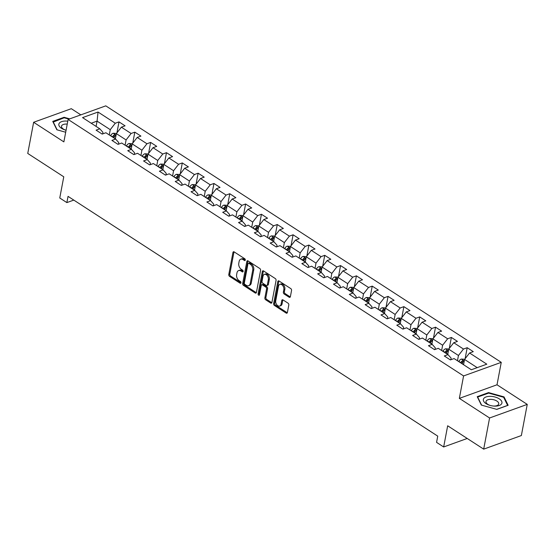<?xml version="1.0" encoding="UTF-8"?>
<svg xmlns="http://www.w3.org/2000/svg" width="555" height="555" viewBox="0 0 555 555"><rect width="100%" height="100%" fill="white"/><g stroke="black" fill="none" stroke-linecap="round" stroke-linejoin="round"><path stroke-width="0.83" d="M245.289 260.066A0.999 0.673 -109.8 0 0 244.755 258.755L234.168 251.894A1.429 0.957 -109.8 0 0 233.454 251.776A1.429 0.957 -109.8 0 0 232.947 252.47L228.785 274.496A1.429 0.957 -109.8 0 0 229.548 276.362L240.128 283.223A0.999 0.673 -109.8 0 0 240.454 281.51L239.08 280.622A4.572 3.059 -109.8 0 1 236.638 274.642L236.985 272.81A4.572 3.059 -109.8 0 1 238.615 270.569A4.572 3.059 -109.8 0 1 240.912 270.958L242.278 271.846A0.999 0.673 -109.8 0 0 242.604 270.132L241.231 269.244A4.572 3.059 -109.8 0 1 238.789 263.264L239.136 261.426A4.572 3.059 -109.8 0 1 240.766 259.192A4.572 3.059 -109.8 0 1 243.062 259.58L244.429 260.468A0.999 0.673 -109.8 0 0 245.289 260.066M289.155 297.237A1.429 0.957 -109.8 0 0 289.87 297.355A1.429 0.957 -109.8 0 0 290.383 296.661L291.548 290.48A1.429 0.957 -109.8 0 0 290.785 288.607L279.033 280.99A1.429 0.957 -109.8 0 0 278.319 280.865A1.429 0.957 -109.8 0 0 277.805 281.565L273.65 303.592A1.429 0.957 -109.8 0 0 274.413 305.458L286.165 313.082A1.429 0.957 -109.8 0 0 286.879 313.2A1.429 0.957 -109.8 0 0 287.386 312.5L288.801 305.042A1.429 0.957 -109.8 0 0 288.038 303.169L283.008 299.908A1.429 0.957 -109.8 0 0 282.287 299.79A1.429 0.957 -109.8 0 0 281.78 300.484L281.08 304.189A3.823 2.56 -109.8 0 1 279.713 306.055A3.823 2.56 -109.8 0 1 276.758 304.73A3.823 2.56 -109.8 0 1 275.752 300.734L278.492 286.234A3.823 2.56 -109.8 0 1 279.859 284.361A3.823 2.56 -109.8 0 1 282.814 285.686A3.823 2.56 -109.8 0 1 283.82 289.689L283.362 292.103A1.429 0.957 -109.8 0 0 284.125 293.977L289.155 297.237L290.175 296.87A1.429 0.957 -109.8 0 0 290.293 296.939M80.829 114.864L71.311 108.69L33.64 122.28L27.75 153.444L63.77 176.802L59.76 197.989L66.864 202.596L68.043 196.366L437.742 436.133L436.57 442.363L443.667 446.969L467.234 438.464M489.579 417.977L527.25 404.387L497.016 384.781L459.346 398.372L489.579 417.977L483.689 449.141L447.67 425.782L443.667 446.969M459.346 398.372L463.585 375.936L68.112 119.45L105.783 105.859L501.255 362.346L463.585 375.936M33.64 122.28L63.874 141.886L68.112 119.45M260.579 270.396A1.429 0.957 -109.8 0 0 259.816 268.523L248.064 260.905A1.429 0.957 -109.8 0 0 247.35 260.781A1.429 0.957 -109.8 0 0 246.836 261.481L242.674 283.501A1.429 0.957 -109.8 0 0 243.437 285.374L255.189 292.991A1.429 0.957 -109.8 0 0 255.91 293.116A1.429 0.957 -109.8 0 0 256.417 292.416L260.579 270.396M263.549 270.944L275.301 278.568A1.429 0.957 -109.8 0 1 276.064 280.435L271.901 302.461A1.429 0.957 -109.8 0 1 271.395 303.155A1.429 0.957 -109.8 0 1 270.673 303.037L265.651 299.776A1.429 0.957 -109.8 0 1 264.881 297.903L266.573 288.975A1.429 0.957 -109.8 0 0 265.803 287.108L262.466 284.944A1.429 0.957 -109.8 0 0 261.752 284.819A1.429 0.957 -109.8 0 0 261.245 285.52L259.483 294.816A0.999 0.673 -109.8 0 1 258.089 293.914L262.321 271.527A1.429 0.957 -109.8 0 1 262.834 270.826A1.429 0.957 -109.8 0 1 263.549 270.944M527.25 404.387L521.36 435.55L483.689 449.141M467.192 347.701L463.474 349.039L453.733 342.726L457.452 341.387L451.368 337.433L447.649 338.779L437.909 332.459L441.627 331.12L435.536 327.173L431.818 328.511L422.084 322.198L425.796 320.852L419.712 316.905L415.993 318.251L406.253 311.931L409.972 310.592L403.88 306.644L400.169 307.983L390.429 301.663L394.14 300.324L388.056 296.377L384.337 297.716L374.597 291.403L378.316 290.064L372.232 286.116L368.513 287.455L358.773 281.135L362.491 279.796L356.4 275.849L352.689 277.188L342.948 270.875L346.66 269.536L340.576 265.581L336.857 266.927L327.117 260.607L330.835 259.268L324.751 255.321L321.033 256.66L311.293 250.347L315.011 249.001L308.92 245.053L305.201 246.399L295.468 240.079L299.18 238.74L293.096 234.793L289.377 236.132L279.637 229.819L283.355 228.473L277.264 224.525L273.553 225.864L263.812 219.551L267.531 218.212L261.44 214.265L257.721 215.604L247.981 209.284L251.699 207.945L245.615 203.997L241.897 205.336L232.156 199.023L235.875 197.684L229.784 193.737L226.072 195.076L216.332 188.755L220.044 187.417L213.959 183.469L210.241 184.808L200.501 178.495L204.219 177.149L198.135 173.202L194.417 174.547L184.676 168.227L188.395 166.888L182.304 162.941L178.592 164.28L168.852 157.967L172.563 156.621L166.479 152.674L162.761 154.019L153.02 147.699L156.739 146.36L150.648 142.413L146.936 143.752L137.196 137.432L140.915 136.093L134.823 132.145L131.105 133.484L121.372 127.171L125.083 125.832L118.999 121.885L115.28 123.224L98.034 112.034L82.556 117.618L99.803 128.809L96.091 130.147L102.175 134.095L105.894 132.756L115.634 139.069L111.916 140.408L118 144.362L121.718 143.017L131.459 149.337L127.74 150.676L133.831 154.623L137.543 153.284L147.283 159.597L143.572 160.943L149.656 164.891L153.374 163.545L163.114 169.865L159.396 171.204L165.48 175.151L169.199 173.812L178.939 180.125L175.22 181.471L181.312 185.419L185.03 184.08L194.763 190.393L191.052 191.732L197.136 195.679L200.854 194.34L210.595 200.66L206.876 201.999L212.967 205.947L216.679 204.608L226.419 210.921L222.701 212.26L228.792 216.207L232.51 214.868L242.251 221.188L238.532 222.527L244.616 226.475L248.335 225.136L258.075 231.449L254.356 232.795L260.448 236.742L264.159 235.396L273.899 241.716L270.188 243.055L276.272 247.003L279.991 245.664L289.731 251.977L286.012 253.323L292.096 257.27L295.815 255.924L305.555 262.244L301.837 263.583L307.928 267.531L311.639 266.192L321.38 272.512L317.668 273.851L323.752 277.798L327.471 276.459L337.211 282.772L333.493 284.111L339.584 288.059L343.295 286.72L353.036 293.04L349.317 294.379L355.408 298.326L359.127 296.987L368.867 303.301L365.148 304.639L371.233 308.594L374.951 307.248L384.691 313.568L380.973 314.907L387.064 318.854L390.775 317.515L400.516 323.829L396.804 325.175L402.888 329.122L406.607 327.776L416.347 334.096L412.629 335.435L418.713 339.382L422.431 338.044L432.172 344.357L428.453 345.703L434.544 349.65L438.256 348.311L447.996 354.624L444.284 355.963L450.369 359.911L454.087 358.572L471.334 369.755L486.811 364.177L469.565 352.987L473.276 351.648L467.192 347.701L465.111 358.724M447.725 354.444L448.717 349.178L458.458 355.498L457.466 360.764M450.827 359.751L451.132 358.142L447.996 354.624M458.458 355.498L463.474 349.039M448.717 349.178L453.733 342.726M431.901 344.183L432.893 338.918L442.633 345.231L441.634 350.496M434.995 349.483L435.3 347.874L432.172 344.357M442.633 345.231L447.649 338.779M432.893 338.918L437.909 332.459M416.07 333.916L417.069 328.65L426.809 334.97L425.81 340.236M419.171 339.223L419.476 337.613L416.347 334.096M426.809 334.97L431.818 328.511M417.069 328.65L422.084 322.198M400.245 323.655L401.237 318.39L410.977 324.703L409.985 329.968M403.346 328.955L403.651 327.346L400.516 323.829M410.977 324.703L415.993 318.251M401.237 318.39L406.253 311.931M384.414 313.388L385.413 308.122L395.153 314.435L394.154 319.708M387.515 318.688L387.82 317.085L384.691 313.568M395.153 314.435L400.169 307.983M385.413 308.122L390.429 301.663M368.589 303.127L369.588 297.855L379.322 304.175L378.33 309.44M371.69 308.427L371.996 306.818L368.867 303.301M379.322 304.175L384.337 297.716M369.588 297.855L374.597 291.403M352.765 292.86L353.757 287.594L363.497 293.907L362.505 299.18M355.866 298.16L356.164 296.557L353.036 293.04M363.497 293.907L368.513 287.455M353.757 287.594L358.773 281.135M336.934 282.599L337.933 277.327L347.673 283.647L346.674 288.912M340.035 287.899L340.34 286.29L337.211 282.772M347.673 283.647L352.689 277.188M337.933 277.327L342.948 270.875M321.109 272.332L322.101 267.066L331.841 273.379L330.849 278.645M324.21 277.632L324.515 276.022L321.38 272.512M331.841 273.379L336.857 266.927M322.101 267.066L327.117 260.607M305.285 262.064L306.277 256.798L316.017 263.119L315.025 268.384M308.386 267.371L308.684 265.762L305.555 262.244M316.017 263.119L321.033 256.66M306.277 256.798L311.293 250.347M289.453 251.803L290.452 246.538L300.193 252.851L299.194 258.117M292.554 257.104L292.86 255.494L289.731 251.977M300.193 252.851L305.201 246.399M290.452 246.538L295.468 240.079M273.629 241.536L274.621 236.27L284.361 242.59L283.369 247.856M276.73 246.836L277.035 245.234L273.899 241.716M284.361 242.59L289.377 236.132M274.621 236.27L279.637 229.819M257.804 231.275L258.796 226.003L268.537 232.323L267.538 237.589M260.899 236.576L261.204 234.966L258.075 231.449M268.537 232.323L273.553 225.864M258.796 226.003L263.812 219.551M241.973 221.008L242.972 215.742L252.712 222.055L251.713 227.328M245.074 226.308L245.379 224.706L242.251 221.188M252.712 222.055L257.721 215.604M242.972 215.742L247.981 209.284M226.149 210.747L227.141 205.475L236.881 211.795L235.889 217.06M229.25 216.048L229.548 214.438L226.419 210.921M236.881 211.795L241.897 205.336M227.141 205.475L232.156 199.023M210.317 200.48L211.316 195.214L221.056 201.527L220.057 206.8M213.418 205.78L213.724 204.171L210.595 200.66M221.056 201.527L226.072 195.076M211.316 195.214L216.332 188.755M194.493 190.212L195.492 184.947L205.225 191.267L204.233 196.532M197.594 195.52L197.899 193.91L194.763 190.393M205.225 191.267L210.241 184.808M195.492 184.947L200.501 178.495M178.668 179.952L179.66 174.686L189.401 180.999L188.409 186.265M181.769 185.252L182.068 183.643L178.939 180.125M189.401 180.999L194.417 174.547M179.66 174.686L184.676 168.227M162.837 169.684L163.836 164.419L173.576 170.739L172.577 176.004M165.938 174.985L166.243 173.382L163.114 169.865M173.576 170.739L178.592 164.28M163.836 164.419L168.852 157.967M147.013 159.424L148.005 154.151L157.745 160.471L156.753 165.737M150.114 164.724L150.419 163.114L147.283 159.597M157.745 160.471L162.761 154.019M148.005 154.151L153.02 147.699M131.188 149.156L132.18 143.891L141.92 150.204L140.921 155.476M134.282 154.456L134.588 152.854L131.459 149.337M141.92 150.204L146.936 143.752M132.18 143.891L137.196 137.432M115.357 138.896L116.356 133.623L126.096 139.943L125.097 145.209M118.458 144.196L118.763 142.586L115.634 139.069M126.096 139.943L131.105 133.484M116.356 133.623L121.372 127.171M96.084 126.394L97.076 121.122L110.265 129.676L109.273 134.948M102.633 133.928L102.939 132.326L99.803 128.809M110.265 129.676L115.28 123.224M91.221 123.238L97.076 121.122L98.034 112.034M497.016 384.781L501.255 362.346M66.864 202.596L73.794 200.098M477.189 367.646L464.549 359.446L463.55 364.711M464.549 359.446L469.565 352.987M116.918 132.902L118.999 121.885M132.742 143.169L134.823 132.145M148.567 153.43L150.648 142.413M164.398 163.697L166.479 152.674M180.222 173.958L182.304 162.941M196.047 184.225L198.135 173.202M211.878 194.493L213.959 183.469M227.703 204.753L229.784 193.737M243.534 215.021L245.615 203.997M259.358 225.281L261.44 214.265M275.183 235.549L277.264 224.525M291.014 245.809L293.096 234.793M306.839 256.077L308.92 245.053M322.663 266.344L324.751 255.321M338.495 276.605L340.576 265.581M354.319 286.873L356.4 275.849M370.143 297.133L372.232 286.116M385.975 307.401L388.056 296.377M401.799 317.661L403.88 306.644M417.631 327.929L419.712 316.905M433.455 338.189L435.536 327.173M449.279 348.457L451.368 337.433M69.743 118.867L64.082 117.285L52.739 121.379L56.853 129.78L65.698 132.236M508.151 405.289L504.03 396.887L488.573 392.586L477.224 396.679L481.345 405.074L496.808 409.382L508.151 405.289M63.971 117.868L64.082 117.285M488.462 393.169L488.573 392.586M503.871 397.748L504.03 396.887M245.296 260.004L244.075 259.213A4.572 3.059 -109.8 0 0 241.786 258.824L240.766 259.192M238.615 270.569L239.635 270.202A4.572 3.059 -109.8 0 1 241.925 270.59L243.145 271.381M234.05 251.824A1.429 0.957 -109.8 0 0 233.96 252.102L229.805 274.128A1.429 0.957 -109.8 0 0 230.568 275.995L240.995 282.759M247.939 260.836A1.429 0.957 -109.8 0 0 247.856 261.114L243.694 283.133A1.429 0.957 -109.8 0 0 244.457 285.006L256.209 292.624A1.429 0.957 -109.8 0 0 256.334 292.693M248.834 263.327A0.999 0.673 -109.8 0 0 247.974 263.729L244.325 283.064A0.999 0.673 -109.8 0 0 244.859 284.368L246.302 285.305A4.572 3.059 -109.8 0 0 248.598 285.693A4.572 3.059 -109.8 0 0 250.229 283.459L252.726 270.243A4.572 3.059 -109.8 0 0 250.277 264.263L248.834 263.327L249.854 262.959A0.999 0.673 -109.8 0 0 249.355 262.876L248.335 263.243M248.598 285.693L249.611 285.325A4.572 3.059 -109.8 0 0 251.249 283.092L250.229 283.459M249.854 262.959L251.297 263.896A4.572 3.059 -109.8 0 1 253.746 269.876L251.249 283.092M261.752 284.819L262.772 284.451A1.429 0.957 -109.8 0 1 263.486 284.576L266.823 286.741A1.429 0.957 -109.8 0 1 267.586 288.607L265.9 297.536A1.429 0.957 -109.8 0 0 266.664 299.409L271.693 302.669A1.429 0.957 -109.8 0 0 271.818 302.739M263.424 270.875A1.429 0.957 -109.8 0 0 263.341 271.159L259.109 293.546A0.999 0.673 -109.8 0 0 259.497 294.74M268.322 279.706A3.823 2.56 -109.8 0 0 267.316 275.71A3.823 2.56 -109.8 0 0 264.36 274.385A3.823 2.56 -109.8 0 0 262.994 276.251L262.029 281.357A1.429 0.957 -109.8 0 0 262.793 283.23L266.129 285.395A1.429 0.957 -109.8 0 0 266.844 285.513A1.429 0.957 -109.8 0 0 267.357 284.812L268.322 279.706L269.341 279.338A3.823 2.56 -109.8 0 0 268.336 275.342A3.823 2.56 -109.8 0 0 265.38 274.017L264.36 274.385M266.844 285.513L267.864 285.145A1.429 0.957 -109.8 0 0 268.377 284.444L267.357 284.812M269.341 279.338L268.377 284.444M279.859 284.361L280.879 283.993A3.823 2.56 -109.8 0 1 283.834 285.319A3.823 2.56 -109.8 0 1 284.84 289.322L284.382 291.736A1.429 0.957 -109.8 0 0 285.145 293.609L290.175 296.87M279.713 306.055L280.733 305.687A3.823 2.56 -109.8 0 0 282.1 303.821L281.08 304.189M282.883 299.839A1.429 0.957 -109.8 0 0 282.793 300.116L282.1 303.821M278.915 280.92A1.429 0.957 -109.8 0 0 278.825 281.198L274.663 303.224A1.429 0.957 -109.8 0 0 275.433 305.09L287.178 312.715A1.429 0.957 -109.8 0 0 287.303 312.784M116.515 133.415L113.102 133.256A3.857 2.151 123 0 0 110.611 135.545L110.494 135.739M113.636 137.779L113.761 137.584A3.857 2.151 -57 0 1 115.454 135.725C115.87 134.976 115.468 134.712 114.233 134.934A3.857 2.151 123 0 0 112.54 136.794L112.422 136.988M113.31 137.564L113.484 137.279A1.963 1.096 -57 0 1 113.9 136.731L114.233 134.934M115.454 135.725L115.724 135.378M67.786 121.17A9.47 4.655 10.7 0 0 65.754 121.039A9.47 4.655 10.7 0 0 58.809 124.5A9.47 4.655 10.7 0 0 65.344 130.03A9.47 4.655 10.7 0 0 66.073 130.238M67.231 124.105A6.48 3.184 10.7 0 0 66.232 124.056A6.48 3.184 10.7 0 0 61.508 126.207A6.48 3.184 10.7 0 0 65.677 130.127M53.1 122.128L64.165 117.799L68.98 119.138M57.137 129.856L53.169 121.767M499.257 398.844A9.47 4.655 10.7 0 0 486.048 396.957A9.47 4.655 10.7 0 0 486.02 403.617A9.47 4.655 10.7 0 0 489.829 405.33A9.47 4.655 10.7 0 0 493.763 406.073A9.47 4.655 10.7 0 0 501.47 404.026A9.47 4.655 10.7 0 0 499.257 398.844M493.416 406.038A6.48 3.184 10.7 0 0 498.73 403.908A6.48 3.184 10.7 0 0 496.892 401.071A6.48 3.184 10.7 0 0 490.197 399.364A6.48 3.184 10.7 0 0 485.993 401.501A6.48 3.184 10.7 0 0 487.831 404.345A6.48 3.184 10.7 0 0 490.162 405.427M481.629 405.157L477.661 397.061L488.65 393.1L503.635 397.269L507.624 405.4L496.69 409.347M477.591 397.422L477.661 397.061M132.347 143.683L128.927 143.523A3.857 2.151 123 0 0 126.443 145.805L126.318 146.007M129.468 148.046L129.586 147.845A3.857 2.151 -57 0 1 131.278 145.993C131.695 145.237 131.292 144.973 130.064 145.202A3.857 2.151 123 0 0 128.371 147.054L128.247 147.255M129.135 147.831L129.308 147.547A1.963 1.096 -57 0 1 129.724 146.992L130.064 145.202M131.278 145.993L131.549 145.646M148.171 153.943L144.758 153.784A3.857 2.151 123 0 0 142.267 156.073L142.149 156.267M145.292 158.307L145.41 158.113A3.857 2.151 -57 0 1 147.11 156.253C147.526 155.504 147.117 155.24 145.889 155.462A3.857 2.151 123 0 0 144.196 157.322L144.078 157.516M144.966 158.092L145.132 157.814A1.963 1.096 -57 0 1 145.549 157.259L145.889 155.462M147.11 156.253L147.38 155.906M163.996 164.211L160.582 164.051A3.857 2.151 123 0 0 158.092 166.333L157.974 166.535M161.123 168.574L161.241 168.373A3.857 2.151 -57 0 1 162.934 166.521C163.35 165.772 162.948 165.508 161.713 165.73A3.857 2.151 123 0 0 160.02 167.589L159.902 167.783M160.79 168.359L160.964 168.075A1.963 1.096 -57 0 1 161.38 167.52L161.713 165.73M162.934 166.521L163.205 166.174M179.827 174.471L176.407 174.312A3.857 2.151 123 0 0 173.923 176.601L173.805 176.795M176.948 178.835L177.066 178.641A3.857 2.151 -57 0 1 178.759 176.781C179.182 176.032 178.772 175.769 177.544 175.99A3.857 2.151 123 0 0 175.852 177.85L175.727 178.044M176.615 178.62L176.788 178.342A1.963 1.096 -57 0 1 177.205 177.787L177.544 175.99M178.759 176.781L179.029 176.434M195.651 184.739L192.238 184.579A3.857 2.151 123 0 0 189.748 186.862L189.63 187.063M192.772 189.102L192.897 188.901A3.857 2.151 -57 0 1 194.59 187.049C195.006 186.3 194.597 186.036 193.369 186.258A3.857 2.151 123 0 0 191.676 188.117L191.558 188.311M192.446 188.887L192.613 188.603A1.963 1.096 -57 0 1 193.029 188.048L193.369 186.258M194.59 187.049L194.861 186.702M211.476 194.999L208.063 194.84A3.857 2.151 123 0 0 205.579 197.129L205.454 197.323M208.604 199.363L208.722 199.169A3.857 2.151 -57 0 1 210.414 197.309C210.831 196.56 210.428 196.297 209.2 196.525A3.857 2.151 123 0 0 207.501 198.378L207.383 198.579M208.271 199.148L208.444 198.87A1.963 1.096 -57 0 1 208.86 198.315L209.2 196.525M227.307 205.267L223.887 205.107A3.857 2.151 123 0 0 221.403 207.397L221.285 207.591M224.428 209.63L224.546 209.436A3.857 2.151 -57 0 1 226.239 207.577C226.662 206.828 226.253 206.564 225.025 206.786A3.857 2.151 123 0 0 223.332 208.645L223.214 208.84M224.095 209.415L224.269 209.131A1.963 1.096 -57 0 1 224.685 208.583L225.025 206.786M226.239 207.577L226.516 207.23M243.132 215.534L239.718 215.375A3.857 2.151 123 0 0 237.228 217.657L237.11 217.851M240.253 219.891L240.377 219.697A3.857 2.151 -57 0 1 242.07 217.838C242.486 217.088 242.084 216.825 240.849 217.054A3.857 2.151 123 0 0 239.156 218.906L239.038 219.107M239.926 219.683L240.093 219.398A1.963 1.096 -57 0 1 240.509 218.843L240.849 217.054M258.963 225.795L255.543 225.635A3.857 2.151 123 0 0 253.059 227.925L252.934 228.119M256.084 230.158L256.202 229.964A3.857 2.151 -57 0 1 257.895 228.105C258.311 227.356 257.909 227.092 256.681 227.314A3.857 2.151 123 0 0 254.988 229.173L254.863 229.368M255.751 229.943L255.924 229.659A1.963 1.096 -57 0 1 256.341 229.111L256.681 227.314M257.895 228.105L258.165 227.758M274.787 236.062L271.367 235.903A3.857 2.151 123 0 0 268.884 238.185L268.766 238.386M271.908 240.426L272.026 240.225A3.857 2.151 -57 0 1 273.726 238.373C274.142 237.616 273.733 237.36 272.505 237.582A3.857 2.151 123 0 0 270.812 239.434L270.694 239.635M271.582 240.211L271.749 239.926A1.963 1.096 -57 0 1 272.165 239.371L272.505 237.582M273.726 238.373L273.997 238.026M290.612 246.323L287.199 246.163A3.857 2.151 123 0 0 284.708 248.453L284.59 248.647M287.74 250.687L287.858 250.492A3.857 2.151 -57 0 1 289.55 248.633C289.967 247.884 289.564 247.62 288.329 247.842A3.857 2.151 123 0 0 286.637 249.701L286.519 249.896M287.407 250.472L287.58 250.194A1.963 1.096 -57 0 1 287.996 249.639L288.329 247.842M289.55 248.633L289.821 248.286M306.443 256.59L303.023 256.431A3.857 2.151 123 0 0 300.539 258.713L300.421 258.914M303.564 260.954L303.682 260.753A3.857 2.151 -57 0 1 305.375 258.901C305.798 258.151 305.389 257.888 304.161 258.11A3.857 2.151 123 0 0 302.468 259.969L302.343 260.163M303.231 260.739L303.405 260.455A1.963 1.096 -57 0 1 303.821 259.9L304.161 258.11M305.375 258.901L305.645 258.554M322.268 266.851L318.854 266.691A3.857 2.151 123 0 0 316.364 268.981L316.246 269.175M319.389 271.215L319.507 271.02A3.857 2.151 -57 0 1 321.206 269.161C321.623 268.412 321.213 268.148 319.985 268.37A3.857 2.151 123 0 0 318.293 270.229L318.175 270.424M319.063 271L319.229 270.722A1.963 1.096 -57 0 1 319.645 270.167L319.985 268.37M321.206 269.161L321.477 268.814M338.092 277.118L334.679 276.959A3.857 2.151 123 0 0 332.188 279.248L332.07 279.442M335.22 281.482L335.338 281.288A3.857 2.151 -57 0 1 337.031 279.429C337.447 278.679 337.045 278.416 335.817 278.638A3.857 2.151 123 0 0 334.117 280.497L333.999 280.691M334.887 281.267L335.06 280.983A1.963 1.096 -57 0 1 335.477 280.435L335.817 278.638M337.031 279.429L337.301 279.082M353.923 287.386L350.503 287.226A3.857 2.151 123 0 0 348.02 289.509L347.902 289.703M351.044 291.743L351.162 291.548A3.857 2.151 -57 0 1 352.855 289.689C353.278 288.94 352.869 288.676 351.641 288.905A3.857 2.151 123 0 0 349.948 290.758L349.83 290.959M350.711 291.535L350.885 291.25A1.963 1.096 -57 0 1 351.301 290.695L351.641 288.905M369.748 297.647L366.335 297.487A3.857 2.151 123 0 0 363.844 299.776L363.726 299.971M366.869 302.01L366.994 301.816A3.857 2.151 -57 0 1 368.687 299.957C369.103 299.207 368.7 298.944 367.465 299.166A3.857 2.151 123 0 0 365.773 301.025L365.655 301.219M366.543 301.795L366.709 301.511A1.963 1.096 -57 0 1 367.126 300.963L367.465 299.166M368.687 299.957L368.957 299.61M385.572 307.914L382.159 307.754A3.857 2.151 123 0 0 379.675 310.037L379.551 310.238M382.7 312.278L382.818 312.076A3.857 2.151 -57 0 1 384.511 310.224C384.927 309.468 384.525 309.211 383.297 309.433A3.857 2.151 123 0 0 381.597 311.286L381.479 311.487M382.367 312.063L382.541 311.778A1.963 1.096 -57 0 1 382.957 311.223L383.297 309.433M384.511 310.224L384.781 309.877M401.404 318.175L397.984 318.015A3.857 2.151 123 0 0 395.5 320.304L395.382 320.499M398.525 322.538L398.643 322.344A3.857 2.151 -57 0 1 400.342 320.485C400.759 319.736 400.349 319.472 399.121 319.694A3.857 2.151 123 0 0 397.429 321.553L397.311 321.747M398.192 322.323L398.365 322.046A1.963 1.096 -57 0 1 398.781 321.491L399.121 319.694M400.342 320.485L400.613 320.138M417.228 328.442L413.815 328.282A3.857 2.151 123 0 0 411.324 330.565L411.206 330.766M414.349 332.806L414.474 332.605A3.857 2.151 -57 0 1 416.167 330.752C416.583 330.003 416.181 329.739 414.946 329.961A3.857 2.151 123 0 0 413.253 331.821L413.135 332.015M414.023 332.591L414.196 332.306A1.963 1.096 -57 0 1 414.613 331.751L414.946 329.961M416.167 330.752L416.437 330.405M433.06 338.703L429.639 338.543A3.857 2.151 123 0 0 427.156 340.832L427.038 341.027M430.18 343.066L430.298 342.872A3.857 2.151 -57 0 1 431.991 341.013C432.407 340.264 432.005 340 430.777 340.222A3.857 2.151 123 0 0 429.084 342.081L428.96 342.275M429.848 342.851L430.021 342.574A1.963 1.096 -57 0 1 430.437 342.019L430.777 340.222M431.991 341.013L432.262 340.666M448.884 348.97L445.471 348.811A3.857 2.151 123 0 0 442.98 351.093L442.862 351.294M446.005 353.334L446.123 353.133A3.857 2.151 -57 0 1 447.823 351.28C448.239 350.531 447.829 350.267 446.602 350.489A3.857 2.151 123 0 0 444.909 352.349L444.791 352.543M445.679 353.119L445.845 352.834A1.963 1.096 -57 0 1 446.262 352.286L446.602 350.489M447.823 351.28L448.093 350.933M464.708 359.238L461.295 359.078A3.857 2.151 123 0 0 458.805 361.361L458.687 361.555M461.836 363.594L461.954 363.4A3.857 2.151 -57 0 1 463.647 361.541C464.063 360.792 463.661 360.528 462.433 360.757A3.857 2.151 123 0 0 460.733 362.609L460.615 362.81M461.503 363.379L461.677 363.102A1.963 1.096 -57 0 1 462.093 362.547L462.433 360.757M244.075 259.213L243.062 259.58M243.111 271.548L242.278 271.846M241.925 270.59L240.912 270.958M240.96 282.925L240.128 283.223M230.568 275.995L229.548 276.362M229.805 274.128L228.785 274.496M233.96 252.102L232.947 252.47M245.261 260.17L244.429 260.468M256.209 292.624L255.189 292.991M244.457 285.006L243.437 285.374M243.694 283.133L242.674 283.501M247.856 261.114L246.836 261.481M253.746 269.876L252.726 270.243M251.297 263.896L250.277 264.263M271.693 302.669L270.673 303.037M266.664 299.409L265.651 299.776M265.9 297.536L264.881 297.903M267.586 288.607L266.573 288.975M266.823 286.741L265.803 287.108M263.486 284.576L262.466 284.944M259.109 293.546L258.089 293.914M263.341 271.159L262.321 271.527M285.145 293.609L284.125 293.977M284.382 291.736L283.362 292.103M284.84 289.322L283.82 289.689M282.793 300.116L281.78 300.484M287.178 312.715L286.165 313.082M275.433 305.09L274.413 305.458M274.663 303.224L273.65 303.592M278.825 281.198L277.805 281.565M116.071 135.129L113.178 133.256M112.54 136.794L110.611 135.545M115.405 138.646L113.761 137.584M131.896 145.396L129.003 143.516M128.371 147.054L126.443 145.805M131.23 148.913L129.586 147.845M147.72 155.657L144.834 153.784M144.196 157.322L142.267 156.073M147.061 159.181L145.41 158.113M163.552 165.924L160.659 164.044M160.02 167.589L158.092 166.333M162.886 169.441L161.241 168.373M179.376 176.185L176.483 174.312M175.852 177.85L173.923 176.601M178.71 179.709L177.066 178.641M195.207 186.452L192.314 184.579M191.676 188.117L189.748 186.862M194.541 189.97L192.897 188.901M211.032 196.72L208.139 194.84M207.501 198.378L205.579 197.129M210.366 200.237L208.722 199.169M226.856 206.98L223.963 205.107M223.332 208.645L221.403 207.397M226.19 210.498L224.546 209.436M242.688 217.248L239.795 215.368M239.156 218.906L237.228 217.657M242.022 220.765L240.377 219.697M258.512 227.508L255.619 225.635M254.988 229.173L253.059 227.925M257.846 231.033L256.202 229.964M274.337 237.776L271.444 235.896M270.812 239.434L268.884 238.185M273.677 241.293L272.026 240.225M290.168 248.036L287.275 246.163M286.637 249.701L284.708 248.453M289.502 251.561L287.858 250.492M305.992 258.304L303.099 256.431M302.468 259.969L300.539 258.713M305.326 261.821L303.682 260.753M321.817 268.565L318.931 266.691M318.293 270.229L316.364 268.981M321.158 272.089L319.507 271.02M337.648 278.832L334.755 276.959M334.117 280.497L332.188 279.248M336.982 282.349L335.338 281.288M353.473 289.1L350.58 287.219M349.948 290.758L348.02 289.509M352.807 292.617L351.162 291.548M369.304 299.36L366.411 297.487M365.773 301.025L363.844 299.776M368.638 302.877L366.994 301.816M385.128 309.628L382.235 307.748M381.597 311.286L379.675 310.037M384.462 313.145L382.818 312.076M400.953 319.888L398.06 318.015M397.429 321.553L395.5 320.304M400.287 323.412L398.643 322.344M416.784 330.156L413.891 328.276M413.253 331.821L411.324 330.565M416.118 333.673L414.474 332.605M432.609 340.416L429.716 338.543M429.084 342.081L427.156 340.832M431.943 343.94L430.298 342.872M448.433 350.684L445.547 348.811M444.909 352.349L442.98 351.093M447.774 354.201L446.123 353.133M464.264 360.951L461.371 359.071M460.733 362.609L458.805 361.361M463.598 364.469L461.954 363.4"/></g></svg>
